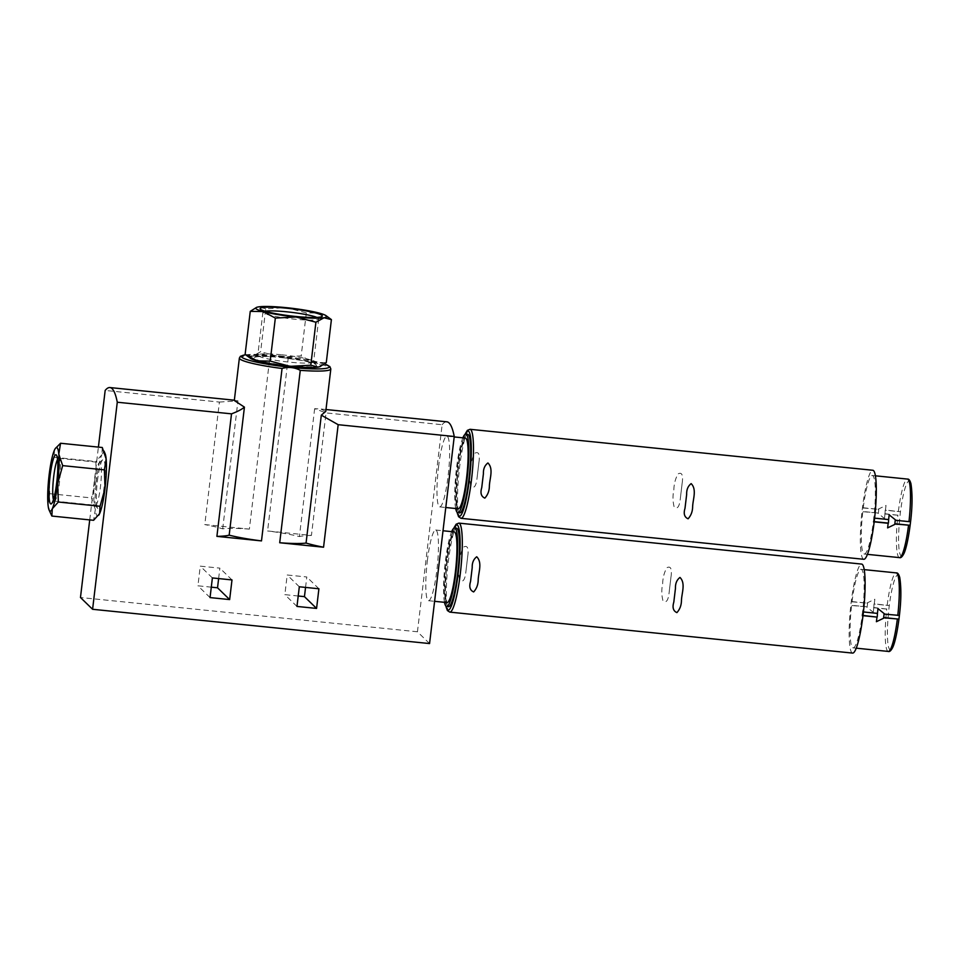 <?xml version="1.0" encoding="UTF-8"?>
<svg xmlns="http://www.w3.org/2000/svg" width="960" height="960" viewBox="0 0 960 960"><rect width="100%" height="100%" fill="white"/><g stroke="black" fill="none" stroke-linecap="round" stroke-linejoin="round"><path stroke-width="0.72" stroke-dasharray="4.8 3.6" d="M102.276 447.504L101.856 454.8A31.956 4.728 95.8 0 1 105.084 453.6M101.856 454.8L95.82 461.52L96.456 480.012A31.956 4.728 95.8 0 1 101.856 454.8M96.456 480.012L91.476 497.916L95.34 509.388A31.956 4.728 95.8 0 1 96.456 480.012M98.724 515.172A31.956 4.728 95.8 0 1 95.34 509.388L93.6 520.296M245.124 354.384L252.492 356.22A35.712 4.116 -173.2 0 1 280.524 356.988A35.712 4.116 -173.2 0 1 313.356 362.412A35.712 4.116 -173.2 0 1 319.968 366.612M250.488 358.332A35.712 4.116 -173.2 0 1 252.492 356.22L260.616 351.78L280.524 356.988L301.188 355.908L313.356 362.412L326.28 362.628M852.6 653.088A44.736 6.612 95.8 0 1 851.124 602.736A44.736 6.612 95.8 0 1 861.648 564.084M662.664 583.572C662.844 577.68 664.236 572.412 666.828 567.756C672.576 564.612 671.436 574.008 670.92 577.44L669.264 591.36C668.94 594.78 667.788 605.148 662.928 600.612C661.536 595.044 661.44 589.356 662.664 583.572M459.408 562.896C459.588 557.016 460.98 551.736 463.572 547.08C469.32 543.936 468.18 553.332 467.664 556.764L466.008 570.684C465.684 574.104 464.532 584.472 459.672 579.948C458.28 574.368 458.184 568.68 459.408 562.896M863.784 559.284A44.736 6.612 95.8 0 1 862.308 508.932A44.736 6.612 95.8 0 1 872.844 470.268M673.848 489.756C674.028 483.876 675.42 478.596 678.012 473.94C683.76 470.796 682.62 480.192 682.104 483.624L680.448 497.544C680.124 500.964 678.972 511.332 674.112 506.808C672.72 501.228 672.636 495.54 673.848 489.756M470.592 469.092C470.772 463.2 472.164 457.92 474.756 453.264C480.516 450.12 479.364 459.516 478.86 462.948L477.192 476.868C476.868 480.288 475.716 490.656 470.856 486.132C469.464 480.552 469.38 474.876 470.592 469.092M873.804 607.548L873.996 604.032L889.284 605.58L888.84 609.288L873.804 607.548L873.276 612.288L866.4 606.792L851.604 605.292A39.468 5.832 95.8 0 0 853.128 647.856L856.224 648.168M853.128 647.856A39.468 5.832 95.8 0 0 862.2 615.588L862.98 615.672M884.988 513.732L885.18 510.216L900.468 511.764L900.036 515.472L884.988 513.732L884.46 518.472L877.596 512.976L862.8 511.476A39.468 5.832 95.8 0 0 864.324 554.04L867.42 554.352M864.324 554.04A39.468 5.832 95.8 0 0 873.384 521.772L874.176 521.856M863.484 508.008L878.04 509.268L863.244 507.768L863.04 511.716L877.596 512.976M878.772 509.568L878.34 513.276M884.736 513.924L900.036 515.472M852.3 601.824L866.844 603.084L852.048 601.584L851.856 605.532L866.4 606.792M867.588 603.372L867.144 607.08M873.552 607.74L888.84 609.288M866.844 603.084L874.836 599.22L874.248 603.84L889.284 605.58M852.048 601.584A39.468 5.832 95.8 0 1 861.12 569.316A39.468 5.832 95.8 0 1 862.644 611.88L863.424 611.964M878.04 509.268L886.02 505.404L885.432 510.024L900.468 511.764M863.244 507.768A39.468 5.832 95.8 0 1 872.304 475.5A39.468 5.832 95.8 0 1 873.828 518.064L874.608 518.148M873.384 521.772L873.828 518.064M873.588 517.824L888.876 519.384M895.284 520.032L910.572 521.592M873.144 521.532L874.2 521.64M862.2 615.588L863.016 615.456M861.96 615.348L862.644 611.88M862.392 611.64L877.692 613.2M884.1 613.848L899.388 615.408M218.628 578.568L219.876 568.14L200.268 566.148L197.928 585.804L211.284 587.16M305.556 587.412L306.792 576.984L287.196 574.992L284.844 594.648L298.212 596.004M429.564 643.56L417.444 631.776L442.128 424.716L326.052 412.908L311.436 535.428L267.588 530.964L288.156 358.536L279.24 356.004L269.94 356.688L249.372 529.116L204.792 524.58L219.396 402.06L105.168 390.444M417.444 631.776L80.472 597.504M89.724 519.9L98.4 447.108M442.128 424.716A135.336 20.016 95.8 0 1 446.88 421.824M325.776 411.408L320.424 408.96L314.64 408.684L326.052 412.908M249.372 529.116A46.056 5.304 6.8 0 0 222.696 528.852A60.144 6.924 6.8 0 0 204.792 524.58M219.396 402.06L237.96 400.836L222.696 528.852M237.96 400.836L234.312 400.5M314.64 408.684L299.4 536.58A46.056 5.304 6.8 0 0 267.588 530.964M311.436 535.428A60.144 6.924 6.8 0 0 299.4 536.58M299.316 586.776L287.196 574.992M296.964 606.432L284.844 594.648M318.912 588.768L306.792 576.984M212.388 577.932L200.268 566.148M210.048 597.588L197.928 585.804M231.996 579.936L219.876 568.14M427.356 560.724A35.52 5.256 95.8 0 1 435.72 530.016A35.52 5.256 95.8 0 1 437.352 565.896A35.52 5.256 95.8 0 1 428.532 600.708A35.52 5.256 95.8 0 1 427.356 560.724M438.54 466.908A35.52 5.256 95.8 0 1 446.904 436.2A35.52 5.256 95.8 0 1 448.536 472.08A35.52 5.256 95.8 0 1 439.716 506.892A35.52 5.256 95.8 0 1 438.54 466.908M447.024 602.58A35.52 5.256 95.8 0 1 445.848 562.596A35.52 5.256 95.8 0 1 454.212 531.9M458.208 508.776A35.52 5.256 95.8 0 1 457.032 468.792A35.52 5.256 95.8 0 1 465.396 438.084M444.492 602.328A39.468 5.832 95.8 0 1 445.32 562.08A39.468 5.832 95.8 0 1 451.68 531.636M448.476 606.696A39.468 5.832 95.8 0 1 447.168 562.272A39.468 5.832 95.8 0 1 456.456 528.156M455.676 508.512A39.468 5.832 95.8 0 1 456.504 468.276A39.468 5.832 95.8 0 1 462.864 437.832M459.66 512.88A39.468 5.832 95.8 0 1 458.352 468.456A39.468 5.832 95.8 0 1 467.652 434.34M330 318.552L319.236 313.104L306.324 312.876L286.404 307.668L265.74 308.748L260.616 351.78M265.74 308.748L258.372 306.912L256.008 307.608M306.324 312.876L301.188 355.908M281.112 357.564A31.32 3.6 -173.2 0 1 316.26 364.92A31.32 3.6 -173.2 0 1 284.892 365.232A31.32 3.6 -173.2 0 1 254.484 357.552A31.32 3.6 -173.2 0 1 281.112 357.564M281.928 354.804A28.104 3.24 -173.2 0 1 313.464 361.416A28.104 3.24 -173.2 0 1 313.608 361.812A28.104 3.24 -173.2 0 1 285.324 361.692A28.104 3.24 -173.2 0 1 257.796 355.152A28.104 3.24 -173.2 0 1 258.036 354.804A28.104 3.24 -173.2 0 1 281.928 354.804M316.872 317.4A28.104 3.24 -173.2 0 1 318.732 318.84A28.104 3.24 -173.2 0 1 318.492 319.188A28.104 3.24 -173.2 0 1 290.448 318.72A28.104 3.24 -173.2 0 1 263.064 312.576A28.104 3.24 -173.2 0 1 262.92 312.18A28.104 3.24 -173.2 0 1 265.068 311.232M50.112 512.412L48 504.576L49.752 493.68L49.104 475.188L54.084 457.284L54.504 449.988L55.524 448.224M54.084 457.284L95.82 461.52M49.752 493.68L91.476 497.916M97.428 480.948A24.732 3.66 95.8 0 1 102.672 459.804A24.732 3.66 95.8 0 1 104.388 484.548A24.732 3.66 95.8 0 1 97.728 508.452A24.732 3.66 95.8 0 1 97.428 480.948M94.692 481.044A21.516 3.18 95.8 0 1 99.264 462.648A21.516 3.18 95.8 0 1 99.756 462.456A21.516 3.18 95.8 0 1 100.74 484.176A21.516 3.18 95.8 0 1 95.4 505.26A21.516 3.18 95.8 0 1 94.956 504.972A21.516 3.18 95.8 0 1 94.692 481.044M57.54 459.444A21.516 3.18 95.8 0 1 58.74 458.28A21.516 3.18 95.8 0 1 59.196 458.58A21.516 3.18 95.8 0 1 59.736 480.012A21.516 3.18 95.8 0 1 54.888 500.892A21.516 3.18 95.8 0 1 54.396 501.096A21.516 3.18 95.8 0 1 53.448 499.704M449.796 612.12A44.736 6.612 95.8 0 1 448.308 561.768A44.736 6.612 95.8 0 1 458.844 523.116M460.98 518.316A44.736 6.612 95.8 0 1 459.492 467.964A44.736 6.612 95.8 0 1 470.028 429.3M888.276 651.432A39.468 5.832 95.8 0 1 886.752 608.868M899.46 557.616A39.468 5.832 95.8 0 1 897.936 515.052M887.196 605.16A39.468 5.832 95.8 0 1 896.256 572.892M898.38 511.344A39.468 5.832 95.8 0 1 907.452 479.076M899.16 617.256A37.596 5.556 95.8 0 1 889.692 649.428A37.596 5.556 95.8 0 1 889.068 607.44A37.596 5.556 95.8 0 1 898.536 575.268A37.596 5.556 95.8 0 1 899.16 617.256M910.356 523.44A37.596 5.556 95.8 0 1 900.876 555.612A37.596 5.556 95.8 0 1 900.252 513.624A37.596 5.556 95.8 0 1 909.72 481.452A37.596 5.556 95.8 0 1 910.356 523.44M239.376 358.056A46.056 5.304 -173.2 0 1 269.94 356.688M288.156 358.536A46.056 5.304 -173.2 0 1 330.828 368.964M245.664 354.804A44.172 5.088 -173.2 0 1 279.396 355.884A44.172 5.088 -173.2 0 1 324.576 363.984M445.944 606.144A42.852 6.336 95.8 0 1 446.712 561.828A42.852 6.336 95.8 0 1 453.876 528.192M457.14 512.34A42.852 6.336 95.8 0 1 457.896 468.012A42.852 6.336 95.8 0 1 465.06 434.376M861.12 569.316L864.216 569.628M872.304 475.5L875.4 475.812M325.992 409.524L320.424 408.96M324.636 363.948L303.288 359.076L279.36 355.872L245.592 354.744M235.26 400.296L234.348 400.2M428.532 600.708L434.592 601.32M435.72 530.016L443.016 530.76M439.716 506.892L445.788 507.504M446.904 436.2L454.2 436.944M453.708 528.324L450.012 541.236L446.688 561.792L444.924 597.588L445.8 605.988M464.892 434.508L461.208 447.42L457.884 467.988L456.108 503.772L456.996 512.172M877.944 608.88L877.416 613.32M876.972 617.028L876.408 621.708M889.128 515.064L888.6 519.516M888.156 523.224L887.604 527.892M874.836 599.22L874.272 603.9M873.828 607.608L873.276 612.288M886.02 505.404L885.456 510.084M885.012 513.792L884.46 518.472M483.336 474.312L481.812 487.128M472.152 568.128L470.628 580.944M478.848 462.948L477.192 476.868M467.664 556.764L466.008 570.684M686.592 494.976L685.068 507.804M675.408 588.792L673.872 601.62M682.104 483.624L680.448 497.544M670.92 577.44L669.264 591.36M258.036 354.804L254.484 357.552M313.464 361.416L316.26 364.92M262.92 312.18L257.796 355.152M318.732 318.84L313.608 361.812M318.492 319.188L322.044 316.44M263.064 312.576L260.268 309.072M94.956 504.972L97.728 508.452M99.264 462.648L102.672 459.804M54.396 501.096L95.4 505.26M58.74 458.28L99.756 462.456M59.196 458.58L56.424 455.1M54.888 500.892L51.468 503.748"/><path stroke-width="1.44" d="M100.056 506.268L105.036 488.352A31.956 4.728 95.8 0 1 99.636 513.564L100.056 506.268L58.332 502.02L52.296 508.752L51.864 516.048L49.056 509.952A31.956 4.728 95.8 0 1 48 504.576A31.956 4.728 95.8 0 1 49.104 475.188A31.956 4.728 95.8 0 1 54.504 449.988A31.956 4.728 95.8 0 1 55.308 448.536A31.956 4.728 95.8 0 1 58.8 454.152L62.676 465.624L57.696 483.54L58.332 502.02M105.036 488.352L104.4 469.872L106.152 458.976A31.956 4.728 95.8 0 1 105.036 488.352M104.04 451.128L105.084 453.6A31.956 4.728 95.8 0 1 106.152 458.976L102.276 447.504L60.552 443.256L58.8 454.152A31.956 4.728 95.8 0 1 57.696 483.54A31.956 4.728 95.8 0 1 52.296 508.752A31.956 4.728 95.8 0 1 49.056 509.952M51.864 516.048L93.6 520.296L99.636 513.564A31.956 4.728 95.8 0 1 98.844 515.016A31.956 4.728 95.8 0 1 98.724 515.172M275.34 318.084L296.004 317.004L315.912 322.212L324.036 317.76L331.404 319.608L326.28 362.628L319.968 366.612A35.712 4.116 -173.2 0 1 318.156 367.08A35.712 4.116 -173.2 0 1 290.124 366.324A35.712 4.116 -173.2 0 1 257.292 360.888L245.124 354.384L250.26 311.352L263.172 311.568L275.34 318.084L270.204 361.104L257.292 360.888A35.712 4.116 -173.2 0 1 250.488 358.332L246.528 355.44M320.52 366.384L318.156 367.08L310.788 365.232L290.124 366.324L270.204 361.104M861.648 564.084A44.736 6.612 95.8 0 1 863.712 609.252A44.736 6.612 95.8 0 1 852.6 653.088L449.796 612.12A44.736 6.612 95.8 0 0 460.896 568.284A44.736 6.612 95.8 0 0 458.844 523.116L861.648 564.084M476.724 556.776C473.556 559.188 472.044 562.788 472.212 567.564L470.556 581.484C468.936 586.836 469.968 590.316 473.652 591.936C476.544 588.732 478.056 584.832 478.188 580.212C478.296 572.784 482.676 562.692 476.724 556.776M679.98 577.44C676.812 579.864 675.3 583.464 675.468 588.24L673.812 602.148C672.192 607.5 673.224 610.992 676.908 612.612C679.8 609.408 681.312 605.496 681.444 600.876C681.54 593.448 685.932 583.368 679.98 577.44M872.844 470.268A44.736 6.612 95.8 0 1 874.896 515.436A44.736 6.612 95.8 0 1 863.784 559.284L460.98 518.316A44.736 6.612 95.8 0 0 472.08 474.468A44.736 6.612 95.8 0 0 470.028 429.3L872.844 470.268M487.92 462.96C484.74 465.384 483.24 468.972 483.408 473.748L481.74 487.668C480.12 493.02 481.164 496.5 484.836 498.12C487.74 494.928 489.252 491.016 489.372 486.396C489.48 478.968 493.86 468.876 487.92 462.96M691.164 483.624C687.996 486.048 686.496 489.648 686.664 494.424L684.996 508.332C683.376 513.696 684.408 517.176 688.092 518.796C690.984 515.592 692.496 511.68 692.628 507.06C692.736 499.644 697.116 489.552 691.164 483.624M862.98 615.672L876.996 617.1L876.408 621.708L884.4 617.844L898.944 619.116L899.4 615.432L884.832 614.136L877.968 608.64L877.44 613.392L863.424 611.964M874.176 521.856L888.18 523.284L887.604 527.892L895.584 524.04L910.128 525.3L910.584 521.616C912.396 506.7 912.516 494.076 910.956 483.756C910.008 480.384 908.844 478.824 907.452 479.076A39.468 5.832 95.8 0 1 908.976 521.64L896.028 520.332L889.152 514.836L888.624 519.576L874.608 518.148M874.2 521.64L888.432 523.092L888.636 519.456M896.028 520.332L895.284 520.032L894.84 523.74L910.128 525.3C907.812 542.832 905.22 551.076 903.852 553.704C902.22 556.86 900.756 558.168 899.46 557.616A39.468 5.832 95.8 0 0 908.532 525.348M876.996 617.1L863.016 615.456M877.248 616.908L877.452 613.272M884.832 614.136L884.1 613.848L883.656 617.556L898.956 619.14C896.628 636.648 894.024 644.892 892.668 647.52C891.036 650.676 889.572 651.984 888.276 651.432A39.468 5.832 95.8 0 0 897.336 619.164M910.572 521.592L908.976 521.64M212.388 577.932L210.048 597.588L229.644 599.58L231.996 579.936L212.388 577.932M299.316 586.776L296.964 606.432L316.572 608.424L318.912 588.768L299.316 586.776M325.992 409.524L446.88 421.824A135.336 20.016 95.8 0 1 454.248 436.5L429.564 643.56L92.592 609.288L80.472 597.504L89.724 519.9M454.248 436.5L338.172 424.692L321.312 415.164L325.776 411.408M282.06 368.472A46.056 5.304 -173.2 0 1 239.376 358.056L234.312 400.5L244.428 407.136C241.824 409.368 237.516 411.612 231.516 413.844L216.9 536.364L261.492 540.9L282.06 368.472C288.396 366.696 294.468 367.308 300.276 370.332L279.708 542.748L323.556 547.212L338.172 424.692M231.516 413.844L117.276 402.228L92.592 609.288M211.284 587.16L217.524 587.796L218.628 578.568M298.212 596.004L304.452 596.64L305.556 587.412M98.4 447.108L105.168 390.444A135.336 20.016 95.8 0 1 109.908 387.552A135.336 20.016 95.8 0 1 117.276 402.228M244.428 407.136L229.164 535.152A46.056 5.304 6.8 0 0 261.492 540.9M279.708 542.748A46.056 5.304 6.8 0 0 306.06 543.06A60.144 6.924 6.8 0 0 323.556 547.212M321.312 415.164L306.06 543.06M216.9 536.364A60.144 6.924 6.8 0 0 229.164 535.152M316.572 608.424L304.452 596.64M229.644 599.58L217.524 587.796M443.016 530.76L454.212 531.9A35.52 5.256 95.8 0 1 455.844 567.768A35.52 5.256 95.8 0 1 447.024 602.58L434.592 601.32M454.2 436.944L465.396 438.084A35.52 5.256 95.8 0 1 467.028 473.964A35.52 5.256 95.8 0 1 458.208 508.776L445.788 507.504M451.68 531.636A39.468 5.832 95.8 0 1 454.608 527.976A39.468 5.832 95.8 0 1 456.42 567.828A39.468 5.832 95.8 0 1 446.628 606.516A39.468 5.832 95.8 0 1 444.492 602.328M454.608 527.976L456.456 528.156A39.468 5.832 95.8 0 1 458.268 568.02A39.468 5.832 95.8 0 1 448.476 606.696L446.628 606.516M462.864 437.832A39.468 5.832 95.8 0 1 465.804 434.16A39.468 5.832 95.8 0 1 467.616 474.024A39.468 5.832 95.8 0 1 457.812 512.7A39.468 5.832 95.8 0 1 455.676 508.512M465.804 434.16L467.652 434.34A39.468 5.832 95.8 0 1 469.464 474.204A39.468 5.832 95.8 0 1 459.66 512.88L457.812 512.7M894.84 523.74L895.584 524.04M883.656 617.556L884.4 617.844M256.56 307.38A35.712 4.116 -173.2 0 1 258.372 306.912A35.712 4.116 -173.2 0 1 286.404 307.668A35.712 4.116 -173.2 0 1 319.236 313.104A35.712 4.116 -173.2 0 1 326.04 315.66A35.712 4.116 -173.2 0 1 324.036 317.76A35.712 4.116 -173.2 0 1 296.004 317.004A35.712 4.116 -173.2 0 1 263.172 311.568A35.712 4.116 -173.2 0 1 256.56 307.38L250.26 311.352M331.404 319.608L326.04 315.66M315.912 322.212L310.788 365.232M265.068 311.232A28.104 3.24 -173.2 0 1 287.052 311.844A28.104 3.24 -173.2 0 1 316.872 317.4M287.004 308.244A31.32 3.6 -173.2 0 1 322.044 316.44A31.32 3.6 -173.2 0 1 290.784 315.912A31.32 3.6 -173.2 0 1 260.268 309.072A31.32 3.6 -173.2 0 1 287.004 308.244M62.676 465.624L104.4 469.872M55.308 448.536L60.552 443.256M53.448 499.704A21.516 3.18 95.8 0 1 53.676 476.88A21.516 3.18 95.8 0 1 57.54 459.444M50.076 476.136A24.732 3.66 95.8 0 1 56.424 455.1A24.732 3.66 95.8 0 1 57.036 479.736A24.732 3.66 95.8 0 1 51.468 503.748A24.732 3.66 95.8 0 1 50.076 476.136M864.216 569.628L896.256 572.892A39.468 5.832 95.8 0 1 897.78 615.456M325.764 411.408L330.828 368.964A46.056 5.304 -173.2 0 1 300.276 370.332M324.576 363.984A44.172 5.088 -173.2 0 1 285.78 366.828A44.172 5.088 -173.2 0 1 245.664 354.804M453.876 528.192A42.852 6.336 95.8 0 1 458.772 568.068A42.852 6.336 95.8 0 1 445.944 606.144M465.06 434.376A42.852 6.336 95.8 0 1 469.956 474.252A42.852 6.336 95.8 0 1 457.14 512.34M856.224 648.168L888.276 651.432M867.42 554.352L899.46 557.616M875.4 475.812L907.452 479.076M896.256 572.892C897.648 572.64 898.824 574.188 899.772 577.56C901.332 587.892 901.212 600.516 899.4 615.432M245.592 354.744L240.456 356.244L239.376 358.056M330.828 368.964L329.844 366.552L324.636 363.948M234.348 400.2L109.908 387.552M445.8 605.988L447.384 610.536L449.796 612.12M458.844 523.116L456.168 524.184L453.708 528.324M456.996 512.172L458.58 516.72L460.98 518.316M470.028 429.3L467.352 430.368L464.892 434.508"/></g></svg>
